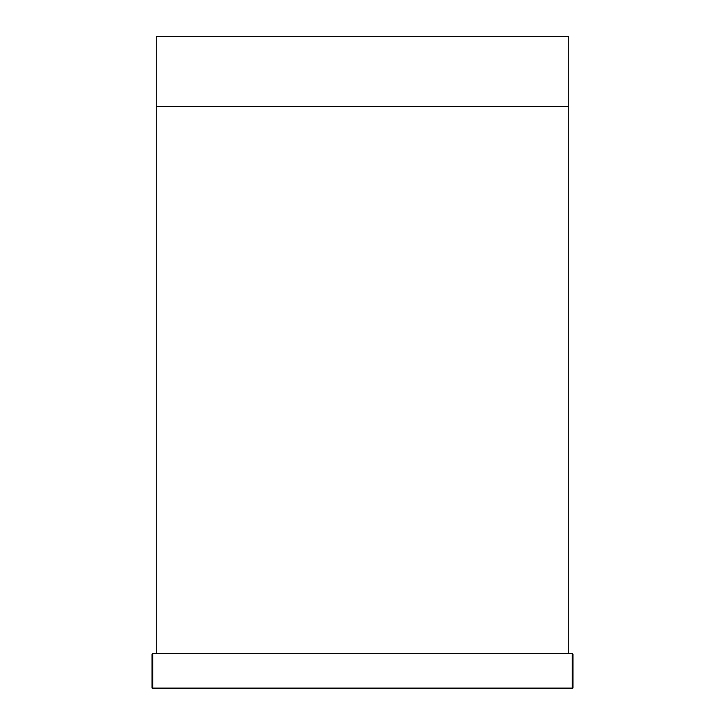 <?xml version="1.0" encoding="UTF-8"?>
<svg xmlns="http://www.w3.org/2000/svg" width="725" height="725" viewBox="0 0 725 725"><rect width="100%" height="100%" fill="white"/><g stroke="black" fill="none" stroke-linecap="round" stroke-linejoin="round"><path stroke-width="1.09" d="M568.753 106.403L568.753 36.25L156.247 36.25L156.247 106.403L568.753 106.403M568.753 653.669L568.753 106.475L156.247 106.475L156.247 653.669L568.753 653.669M152.042 654.376L152.042 688.052L152.042 654.376L152.739 653.669L572.261 653.669L572.958 654.376L572.958 688.052L572.958 654.376M152.042 688.052L152.739 688.75L572.261 688.75L152.739 688.75L152.042 688.052L152.739 688.052L152.739 653.669M572.261 688.75L572.958 688.052L572.261 688.75L572.261 688.052L152.739 688.052L152.739 688.75M572.261 653.669L572.261 688.052L572.958 688.052"/></g></svg>
